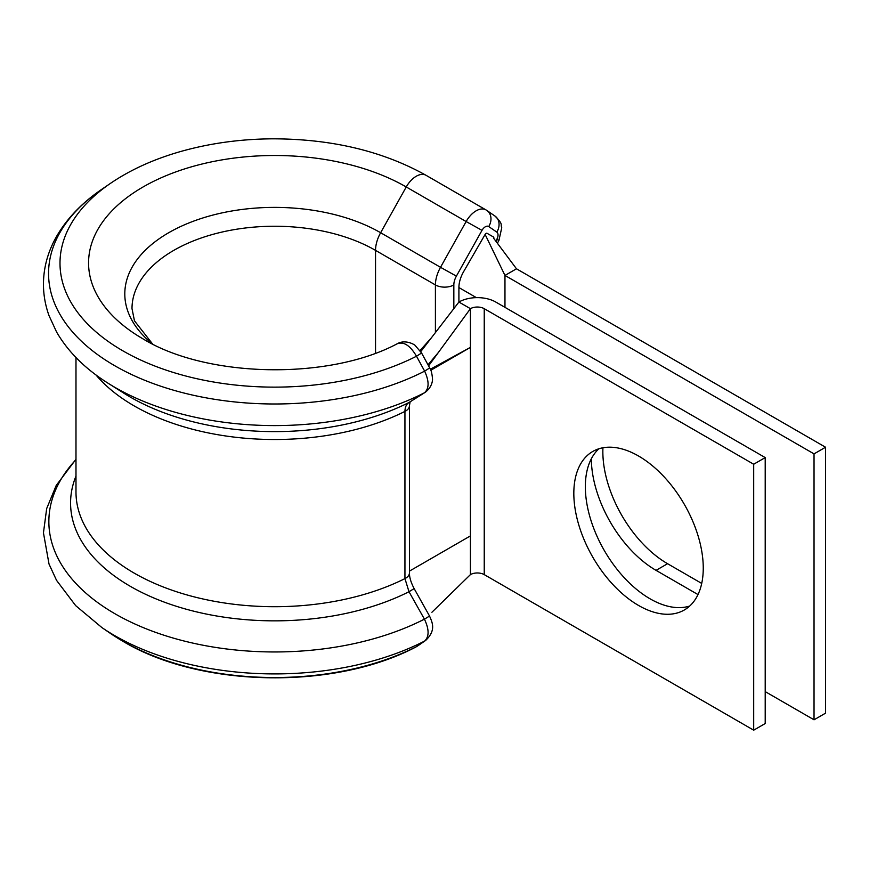 <?xml version="1.0" encoding="UTF-8"?>
<svg xmlns="http://www.w3.org/2000/svg" width="869" height="869" viewBox="0 0 869 869"><rect width="100%" height="100%" fill="white"/><g stroke="black" fill="none" stroke-linecap="round" stroke-linejoin="round"><path stroke-width="1.3" d="M701.717 583.425L667.566 563.709A91.517 52.835 60 0 1 602.847 451.619A91.517 52.835 60 0 1 602.934 447.774M75.983 357.55L75.983 491.995A198.675 114.708 0 0 0 134.174 573.106A198.675 114.708 0 0 0 404.943 578.602A13.024 7.517 180 0 0 409.429 572.921L409.429 572.921C409.386 577.32 410.961 582.545 414.155 588.606L429.547 616.056C432.49 622.823 436.173 630.405 425.614 640.475L417.511 646.036A13.024 10.624 -124.4 0 1 416.501 646.623A214.665 123.93 0 0 1 122.877 641.235A214.665 123.93 0 0 1 110.656 633.566L123.311 641.518C200.457 687.705 334.12 690.095 415.795 647.047L424.637 641.061C429.286 636.629 429.221 629.33 424.43 619.152L408.995 591.724L404.943 578.602L404.943 411.406C405.008 407.192 406.355 404.215 408.995 402.488L424.43 392.788C429.221 388.573 429.286 381.361 424.637 371.139L416.501 356.225C410.114 345.427 403.672 341.289 397.187 343.809M638.541 456.008A91.517 52.835 -120 0 0 592.777 451.467A91.517 52.835 -120 0 0 578.754 524.811A91.517 52.835 -120 0 0 638.541 605.454A91.517 52.835 -120 0 0 684.305 609.995A91.517 52.835 -120 0 0 698.328 536.651A91.517 52.835 -120 0 0 638.541 456.008M598.904 448.773A91.517 52.835 -120 0 0 591.952 523.42A91.517 52.835 -120 0 0 650.055 598.806A91.517 52.835 -120 0 0 689.693 606.041M430.807 370.259L470.422 347.383L430.351 369.216M753.695 464.242L484.239 308.68A9.776 5.638 180 0 0 470.422 308.68L458.908 302.032A26.059 15.045 180 0 1 495.754 302.032L765.209 457.594L753.695 464.242L753.695 730.177L484.239 574.615A9.776 5.638 180 0 0 470.422 574.615L470.422 535.901L409.429 571.118M765.209 457.594L765.209 723.529L753.695 730.177M428.58 365.871L470.422 308.68L470.422 535.901M493.885 237.237L487.074 233.305A1.955 1.13 120 0 0 485.119 234.434L463.622 271.66A22.8 13.165 120 0 0 458.908 287.552L458.908 302.032L420.77 351.619M470.422 574.615L431.904 612.265M426.451 175.571A19.542 11.286 120 0 0 426.016 175.288C382.664 151.065 331.545 138.91 272.67 138.823C239.985 139.04 208.897 143.396 179.405 151.869C153.161 159.483 130.241 169.944 110.656 183.24A214.665 123.93 0 0 0 122.877 350.837A214.665 123.93 0 0 0 416.501 356.225L421.584 353.01L415.23 345.558C415.664 345.341 406.095 339.019 397.687 343.516L397.687 343.516C329.069 380.448 206.583 377.972 142.853 338.78L137.4 335.488A186.096 107.441 0 0 0 142.635 338.66M814.036 719.804L814.036 453.879L825.55 447.231L825.55 713.156L814.036 719.804L765.209 691.615M697.992 594.57L656.052 570.357A91.517 52.835 60 0 1 591.333 458.778M825.55 447.231L516.479 268.793L504.965 275.44L504.965 307.344M814.036 453.879L504.965 275.44L485.119 234.434M493.462 237.976L516.479 268.793M429.699 367.935C431.111 369.846 432.034 373.409 432.48 378.634C432.686 379.525 432.556 386.911 425.115 392.386L425.115 392.386A13.024 10.634 -122.2 0 1 424.43 392.788A225.799 130.372 0 0 1 114.99 387.4A225.799 130.372 0 0 1 108.104 383.24C85.205 368.847 68.021 351.749 56.55 331.947L49.022 315.643C45.351 305.432 43.493 295.015 43.45 284.402C43.493 267.902 47.762 252.097 56.246 236.987C66.598 218.836 81.816 202.911 101.912 189.214A226.103 130.546 0 0 0 114.784 365.751A226.103 130.546 0 0 0 424.637 371.139L429.699 367.935L421.584 353.01M425.115 392.386L409.723 402.075A13.024 10.634 -122.2 0 1 408.995 402.488A204.085 117.826 0 0 1 130.35 397.1A204.085 117.826 0 0 1 124.126 393.353L108.104 383.24M414.155 588.606L408.995 591.724A204.085 117.826 0 0 1 130.35 586.336A204.085 117.826 0 0 1 75.983 476.071M429.547 616.056L424.43 619.152A225.799 130.372 0 0 1 114.99 613.775A225.799 130.372 0 0 1 75.983 459.636M425.614 640.475A13.024 10.624 -124.4 0 1 424.637 641.061A226.103 130.546 0 0 1 114.784 635.673A226.103 130.546 0 0 1 101.912 627.581L75.657 605.617L56.55 580.362L49.022 564.057L43.45 532.816L46.676 508.582L56.235 485.402L75.983 459.256M495.862 241.039L496.764 239.42A6.518 3.758 120 0 0 498.035 235.01A6.518 3.758 120 0 0 496.829 232.121A13.024 10.624 -55.5 0 0 495.004 216.077C503.868 224.952 500.066 223.909 501.75 227.732L498.915 240.463L497.448 243.092M95.97 374.952A198.675 114.708 0 0 0 134.174 405.91A198.675 114.708 0 0 0 404.943 411.406A13.024 7.517 180 0 0 409.429 405.725L410.146 401.717M152.238 343.82A149.87 86.531 0 0 1 178.102 227.743A149.87 86.531 0 0 1 380.633 232.729L406.247 186.965L466.132 221.541A19.542 11.286 -60 0 1 485.89 209.863L426.016 175.288A19.542 11.286 120 0 0 406.247 186.965A186.096 107.441 0 0 0 146.003 185.314A186.096 107.441 0 0 0 137.4 335.488M435.412 332.577L435.412 284.934A26.059 15.045 -60 0 1 440.518 267.304L380.633 232.729A26.059 15.045 120 0 0 375.538 250.37A142.657 82.359 0 0 0 220.074 232.512A142.657 82.359 0 0 0 132.001 308.604L134.467 320.835L152.586 343.994M484.239 308.68L484.239 574.615M375.538 353.096L375.538 250.37L435.412 284.934A13.024 7.517 180 0 0 453.835 284.934L453.835 308.614M496.829 232.121L488.736 226.559A13.024 10.624 -55.5 0 0 486.912 210.504L485.89 209.863A19.542 11.286 -60 0 1 486.336 210.135A13.024 10.624 -55.5 0 1 486.912 210.504L495.004 216.077M456.388 276.125L440.518 267.304L466.132 221.541L482.002 230.35L456.388 276.125A13.024 7.517 120 0 0 453.835 284.934M488.736 226.559A6.518 3.758 120 0 0 482.002 230.35M656.052 570.357L667.566 563.709M458.908 287.552L476.364 297.632M496.764 239.42L498.915 240.463M110.656 633.566L101.912 627.581M431.469 337.704L420.064 350.555M438.269 352.618L428.004 364.817M110.656 183.24L101.912 189.214M409.429 572.921L409.429 405.725M417.511 646.036L415.806 647.047"/></g></svg>
